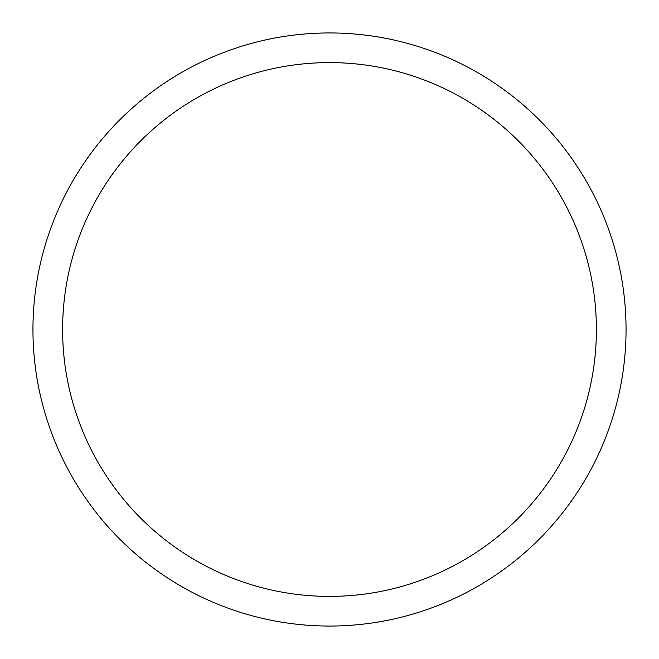 <?xml version="1.0" encoding="UTF-8"?>
<svg xmlns="http://www.w3.org/2000/svg" width="659" height="659" viewBox="0 0 659 659"><rect width="100%" height="100%" fill="white"/><g stroke="black" fill="none" stroke-linecap="round" stroke-linejoin="round"><path stroke-width="0.99" d="M329.5 32.95A296.55 296.55 0 0 1 626.05 329.5A296.55 296.55 0 0 1 329.5 626.05A296.55 296.55 0 0 1 32.95 329.5A296.55 296.55 0 0 1 329.5 32.95M329.5 596.395A266.895 266.895 0 0 1 62.605 329.5A266.895 266.895 0 0 1 329.5 62.605A266.895 266.895 0 0 1 596.395 329.5A266.895 266.895 0 0 1 329.5 596.395"/></g></svg>
